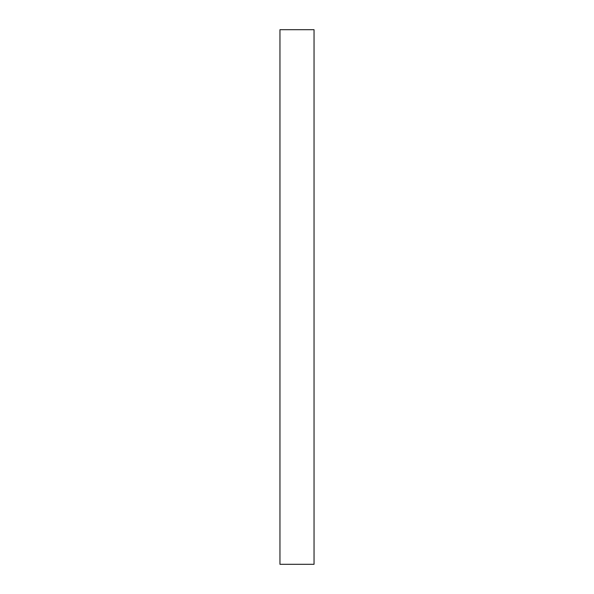 <?xml version="1.0" encoding="UTF-8"?>
<svg xmlns="http://www.w3.org/2000/svg" width="594" height="594" viewBox="0 0 594 594"><rect width="100%" height="100%" fill="white"/><g stroke="black" fill="none" stroke-linecap="round" stroke-linejoin="round"><path stroke-width="0.89" d="M279.96 29.7L314.04 29.7L314.04 564.3L279.96 564.3L279.96 29.7L314.04 29.7L314.04 564.3L279.96 564.3L279.96 29.7"/></g></svg>
